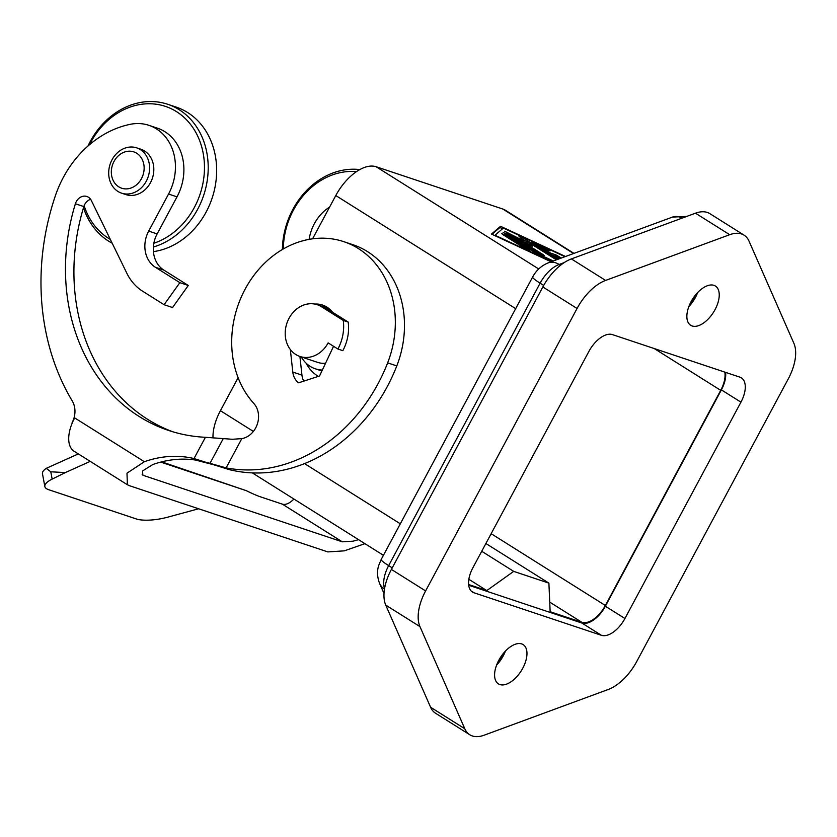 <?xml version="1.0" encoding="UTF-8"?>
<svg xmlns="http://www.w3.org/2000/svg" width="837" height="837" viewBox="0 0 837 837"><rect width="100%" height="100%" fill="white"/><g stroke="black" fill="none" stroke-linecap="round" stroke-linejoin="round"><path stroke-width="1.26" d="M241.82 438.63A20.465 17.169 -71.5 0 0 257.262 424.286A20.465 17.169 -71.5 0 0 253.81 403.434A95.502 80.143 108.5 0 1 245.911 287.729A95.502 80.143 108.5 0 1 343.756 241.652A95.502 80.143 108.5 0 1 373.218 261.039A95.502 80.143 108.5 0 1 387.646 362.86A161.164 135.238 108.5 0 1 226.126 467.883L241.82 438.63L232.288 439.268L205.41 437.291A191.014 160.285 108.5 0 1 168.624 430.459A191.014 160.285 108.5 0 1 75.393 203.757A10.232 8.59 108.5 0 1 86.86 196.486A10.232 8.59 108.5 0 1 91.379 200.587L126.879 273.312A54.572 45.794 -71.5 0 0 142.593 291.192L164.104 304.72L179.85 282.655L155.42 267.296A27.286 22.902 108.5 0 1 148.683 231.096L168.551 194.038A49.121 41.212 -71.5 0 0 148.923 125.33A49.121 41.212 -71.5 0 0 130.363 124.294A102.323 85.866 -71.5 0 0 55.273 196.036A231.943 194.634 -71.5 0 0 72.212 400.881A20.465 17.169 108.5 0 1 72.097 422.675L72.338 422.758A32.748 17.451 -57.8 0 1 74.66 417.893L144.362 461.721L126.983 473.187L127.391 484.738L129.337 485.648L327.842 551.918L344.31 550.851L364.911 543.663M144.362 461.721A115.977 97.322 108.5 0 1 194.006 458.55L228.909 469.526A161.164 135.238 -71.5 0 0 396.79 365.915A95.502 80.143 -71.5 0 0 382.373 264.094A95.502 80.143 -71.5 0 0 352.911 244.707L343.756 241.652M206.038 462.233L226.126 467.883M213.393 464.681L195.335 460.015A115.977 97.322 108.5 0 0 152.815 464.535L142.562 470.928L142.824 475.102L143.776 475.552L142.154 474.527M293.913 499.019A16.374 8.726 -57.8 0 1 290.596 501.938A16.374 8.726 -57.8 0 1 282.372 504.146L342.281 541.821L353.005 541.183L358.56 539.677M83.48 207.764A75.037 62.974 -71.5 0 0 108.674 241.182A75.037 62.974 -71.5 0 0 112.179 243.211M153.37 247.009A75.037 62.974 -71.5 0 0 206.708 183.627A75.037 62.974 -71.5 0 0 179.181 109.71A75.037 62.974 -71.5 0 0 167.693 104.269A75.037 62.974 -71.5 0 0 87.979 146.025M89.549 144.665A72.317 60.682 108.5 0 1 176.481 111.624A72.317 60.682 108.5 0 1 203.255 181.566A72.317 60.682 108.5 0 1 153.851 243.243M110.317 239.382A72.317 60.682 108.5 0 1 108.548 238.325A72.317 60.682 108.5 0 1 84.139 205.714M167.693 104.269L176.136 107.084A75.037 62.974 108.5 0 1 187.624 112.524A75.037 62.974 108.5 0 1 214.115 191.244A75.037 62.974 108.5 0 1 153.422 251.634M112.043 159.752A23.875 20.036 108.5 0 1 136.703 147.867A23.875 20.036 108.5 0 1 146.245 181.263A23.875 20.036 108.5 0 1 121.585 193.159A23.875 20.036 108.5 0 1 112.043 159.752M136.703 147.867L140.93 149.268A23.875 20.036 108.5 0 1 150.472 182.675A23.875 20.036 108.5 0 1 125.812 194.571L121.585 193.159M114.02 161.415A19.146 16.07 108.5 0 1 136.734 153.265A19.146 16.07 108.5 0 1 141.453 178.668A19.146 16.07 108.5 0 1 118.739 186.818A19.146 16.07 108.5 0 1 114.02 161.415M309.146 239.351A40.929 34.348 108.5 0 1 314.356 223.699A40.929 34.348 108.5 0 1 329.569 207.126M321.408 306.687A27.286 22.902 -71.5 0 0 317.233 304.71A27.286 22.902 -71.5 0 0 289.037 318.301A27.286 22.902 -71.5 0 0 299.949 356.478A27.286 22.902 -71.5 0 0 328.135 342.888L337.907 349.029A40.929 34.348 -71.5 0 0 343.264 320.435L321.408 306.687L326.336 308.33L332.592 312.264A28.657 24.043 -71.5 0 0 322.59 305.066A28.657 24.043 -71.5 0 0 314.733 304.061M696.991 293.264A22.515 12 -57.8 0 1 689.249 305.568M504.721 651.845A22.515 12 -57.8 0 1 496.979 664.149M496.603 665.112A23.195 12.356 122.2 0 0 505.422 651.092M521.681 643.925A23.195 12.356 -57.8 0 1 523.125 644.605A23.195 12.356 -57.8 0 1 522.026 669.537A23.195 12.356 -57.8 0 1 499.888 684.561A23.195 12.356 -57.8 0 1 498.433 683.881A23.195 12.356 -57.8 0 1 499.543 658.949A23.195 12.356 -57.8 0 1 521.681 643.925M688.872 306.53A23.195 12.356 122.2 0 0 697.681 292.511M713.951 285.344A23.195 12.356 -57.8 0 1 715.394 286.024A23.195 12.356 -57.8 0 1 714.296 310.956A23.195 12.356 -57.8 0 1 692.157 325.98A23.195 12.356 -57.8 0 1 690.703 325.3A23.195 12.356 -57.8 0 1 691.812 300.368A23.195 12.356 -57.8 0 1 713.951 285.344M558.488 259.083L531.38 241.799L545.829 248.265L550.066 250.912L540.378 246.653L550.61 253.098L555.894 254.856L561.345 258.005L555.496 256.164L559.534 258.706M555.496 256.164L555.077 256.938M555.873 256.289L551.876 254.919M550.61 253.098L550.191 253.873M540.378 246.653L539.959 247.428M540.127 247.114L537.511 245.9M502.995 234.674L501.75 233.649L506.521 235.856L529.748 250.692L524.977 248.495L502.995 234.674M564.954 256.697L503.382 228.072L494.981 235.239L551.667 261.604M551.112 261.803L491.465 234.067L500.568 226.293L565.509 256.499M502.608 228.742L499.919 227.497L491.957 234.297M500.568 226.293L499.919 227.497M552.221 261.395L537.657 254.396L503.152 232.456L507.913 234.653L539.76 254.678L553.33 260.987M539.76 254.678L539.384 255.39M528.063 244.017L526.85 242.866L527.488 241.663L532.332 246.266L516.931 238.147L542.931 254.49L544.176 255.515L539.405 253.318L504.617 231.2L523.993 241.035L518.699 235.898L523.47 238.106L557.452 259.47M556.406 259.857L527.488 241.663M527.258 242.081L521.169 238.346M523.993 241.035L523.648 241.684M516.638 238.681L513.5 237.028M516.931 238.147L516.513 238.922M573.983 253.381L505.391 210.244A40.929 21.814 122.2 0 0 502.828 209.041L376.127 166.741A40.929 21.814 122.2 0 0 335.783 195.544L312.588 238.796M724.79 372.109A23.875 12.722 -57.8 0 1 720.72 390.345L605.36 605.496A23.875 12.722 -57.8 0 1 581.83 622.299L550.15 611.732L548.894 583.127L485.889 543.516M468.846 579.298L486.799 590.577L513.698 571.378L481.725 551.28M486.799 590.577L468.626 584.508M548.894 583.127L513.698 571.378M740.944 402.158L624.936 618.501A23.875 12.722 -57.8 0 1 601.405 635.304L473.993 592.774A23.875 12.722 -57.8 0 1 472.507 592.073A23.875 12.722 -57.8 0 1 472.895 567.748L588.903 351.404A23.875 12.722 -57.8 0 1 612.433 334.601L739.835 377.131A23.875 12.722 -57.8 0 1 741.331 377.832A23.875 12.722 -57.8 0 1 740.944 402.158L721.389 389.875A23.875 12.722 122.2 0 0 725.585 372.371M468.71 585.241L581.861 623.021A23.875 12.722 122.2 0 0 605.392 606.218L721.389 389.875M608.248 689.479L484.142 735.2A40.929 21.814 -57.8 0 1 469.766 734.75A40.929 21.814 -57.8 0 1 464.797 728.745L419.965 626.62A40.929 21.814 -57.8 0 1 425.604 590.932L577.059 308.476A40.929 21.814 -57.8 0 1 605.59 280.426L729.697 234.705A40.929 21.814 -57.8 0 1 744.062 235.155A40.929 21.814 -57.8 0 1 749.042 241.161L793.874 343.285A40.929 21.814 -57.8 0 1 788.224 378.973L636.779 661.429A40.929 21.814 -57.8 0 1 608.248 689.479M744.062 235.155L709.86 213.644A40.929 21.814 122.2 0 0 695.484 213.194L571.378 258.915A40.929 21.814 122.2 0 0 542.847 286.965L391.402 569.422A40.929 21.814 122.2 0 0 385.752 605.109L430.584 707.234A40.929 21.814 122.2 0 0 435.564 713.25L469.766 734.75M343.264 320.435L348.192 322.078A40.929 34.348 -71.5 0 1 342.835 350.672L337.907 349.029M348.192 322.078L332.592 312.264M325.53 363.268A27.286 22.902 108.5 0 1 317.547 362.348L299.949 356.478M322.329 370.059A34.108 28.625 108.5 0 1 315.382 368.824A34.108 28.625 108.5 0 1 301.257 356.918M318.363 376.357A40.929 34.348 108.5 0 1 306.08 363.143M238.116 377.686L220.424 410.695A40.929 21.814 122.2 0 0 212.996 437.72M283.304 248.955A72.317 60.682 108.5 0 1 356.457 171.627M359.795 169.576A75.037 62.974 -71.5 0 0 282.383 249.489M90.218 461.375L65.349 472.57L50.795 471.796L46.234 468.354L78.333 453.905M65.349 472.57L52.156 479.109A27.286 8.182 169.5 0 0 44.842 486.517A27.286 8.182 169.5 0 0 48.787 489.739L136.285 518.95A27.286 8.182 169.5 0 0 166.845 517.402L198.61 508.781M282.372 504.146L260.548 496.864A27.286 2.971 -151.8 0 1 246.35 490.681L161.719 461.846M342.281 541.821L143.776 475.552M44.842 486.517L42.467 473.721A27.286 8.182 -10.5 0 1 46.234 468.354M72.097 422.675L74.66 417.893M127.391 484.738L74.127 451.258A32.748 17.451 -57.8 0 1 72.338 422.758M164.104 304.72L172.548 307.535L188.294 285.469L163.864 270.11A27.286 22.902 108.5 0 1 157.136 233.921L177.005 196.862A49.121 41.212 -71.5 0 0 157.366 128.145L148.923 125.33M172.861 431.798A191.014 160.285 108.5 0 1 83.836 206.582A10.232 8.59 108.5 0 1 90.616 199.311M324.358 307.085A28.657 24.043 108.5 0 1 326.985 307.137M303.747 381.138A17.054 14.313 108.5 0 1 301.948 375.122L299.918 356.468M290.345 349.51L292.793 372.078A17.054 14.313 -71.5 0 0 298.652 382.802L319.535 375.98L333.555 346.288M179.85 282.655L188.294 285.469M387.646 362.86L396.79 365.915M223.228 438.661L209.92 463.489M532.834 277.685A20.465 2.229 -151.8 0 1 532.635 277.026L381.191 559.482A20.465 2.229 28.2 0 0 381.39 560.141A20.465 2.229 28.2 0 0 388.661 565.624L540.116 283.178A20.465 2.229 -151.8 0 1 532.834 277.685M555.894 254.856L555.245 256.049M545.829 248.265L545.431 249.007M533.148 242.374L532.834 242.95M506.521 235.856L506.103 236.63M528.503 249.677L528.199 250.221M507.913 234.653L507.504 235.438M523.47 238.106L522.822 239.298M507.62 232.393L507.243 233.094M542.931 254.49L542.627 255.044M573.586 253.527L502.828 209.041M538.714 268.97L376.127 166.741M581.83 622.299L549.731 602.117M605.392 606.218L624.936 618.501M581.861 623.021L601.405 635.304M471.221 591.027L473.993 592.774M729.697 234.705L695.484 213.194M605.59 280.426L571.378 258.915M577.059 308.476L542.847 286.965M425.604 590.932L391.402 569.422M419.965 626.62L385.752 605.109M464.797 728.745L430.584 707.234M560.466 265.308L559.137 264.471L564.19 262.609M400.316 523.805L304.563 463.604M253.381 431.421L220.424 410.695M515.676 308.654L335.783 195.544M543.694 285.427L540.116 283.178A27.286 14.543 -57.8 0 1 559.137 264.471A20.465 14.239 -110.2 0 0 548.35 262.818C541.476 265.591 536.235 270.33 532.635 277.026M381.191 559.482L378.732 565.383C378.334 566.879 375.834 573.272 379.538 583.326A20.465 16.29 -23.7 0 0 384.476 589.143M384.57 588.578A27.286 14.543 -57.8 0 1 388.661 565.624L392.229 567.863M682.134 218.112A20.465 14.239 -110.2 0 0 672.456 217.097L548.35 262.818M605.36 605.496L491.152 533.692M720.72 390.345L654.252 348.558M160.725 462.097L246.35 490.681M205.41 437.291L194.006 458.55M50.795 471.796L52.156 479.109M75.393 203.757L83.836 206.582M168.551 194.038L177.005 196.862M148.683 231.096L157.136 233.921M155.42 267.296L163.864 270.11M292.793 372.078L301.948 375.122M317.233 304.71L329.108 308.675M315.382 368.824L321.889 370.99M383.43 555.308L252.366 472.905M379.538 583.326L384.005 593.496M686.79 216.396L672.456 217.097"/></g></svg>
